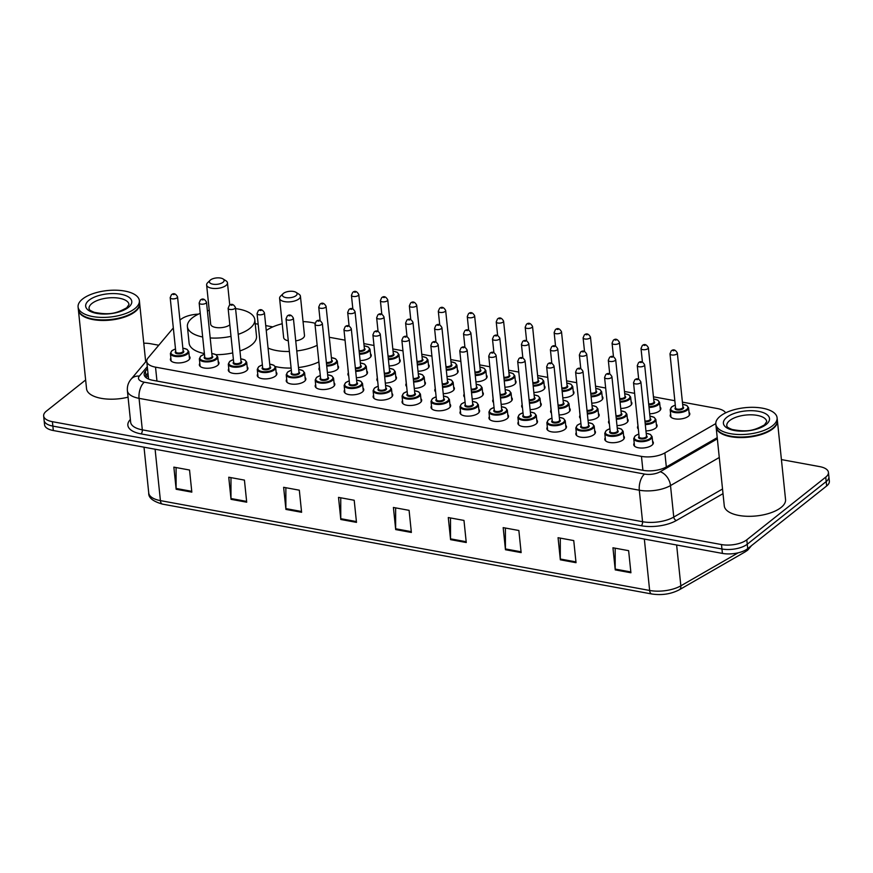 <?xml version="1.0" encoding="UTF-8"?>
<svg xmlns="http://www.w3.org/2000/svg" width="873" height="873" viewBox="0 0 873 873"><rect width="100%" height="100%" fill="white"/><g stroke="black" fill="none" stroke-linecap="round" stroke-linejoin="round"><path stroke-width="1.31" d="M623.628 435.954A9.854 4.256 174.1 0 1 624.391 437.362A9.854 4.256 174.1 0 1 622.951 439.916A9.854 4.256 174.1 0 1 612.137 442.72A9.854 4.256 174.1 0 1 604.793 439.392A9.854 4.256 174.1 0 1 605.251 437.853M594.677 430.64A9.854 4.256 174.1 0 1 595.441 432.048A9.854 4.256 174.1 0 1 594 434.59A9.854 4.256 174.1 0 1 583.175 437.406A9.854 4.256 174.1 0 1 575.831 434.077A9.854 4.256 174.1 0 1 576.289 432.539M565.715 425.315A9.854 4.256 174.1 0 1 566.479 426.722A9.854 4.256 174.1 0 1 565.038 429.276A9.854 4.256 174.1 0 1 554.213 432.091A9.854 4.256 174.1 0 1 546.869 428.752A9.854 4.256 174.1 0 1 547.327 427.213M536.753 420A9.854 4.256 174.1 0 1 537.517 421.408A9.854 4.256 174.1 0 1 536.077 423.962A9.854 4.256 174.1 0 1 525.262 426.766A9.854 4.256 174.1 0 1 517.907 423.438A9.854 4.256 174.1 0 1 518.376 421.899M507.791 414.675A9.854 4.256 174.1 0 1 508.555 416.094A9.854 4.256 174.1 0 1 507.115 418.636A9.854 4.256 174.1 0 1 496.301 421.452A9.854 4.256 174.1 0 1 488.956 418.112A9.854 4.256 174.1 0 1 489.415 416.585M478.841 409.361A9.854 4.256 174.1 0 1 479.604 410.768A9.854 4.256 174.1 0 1 478.164 413.322A9.854 4.256 174.1 0 1 467.339 416.137A9.854 4.256 174.1 0 1 459.995 412.798A9.854 4.256 174.1 0 1 460.453 411.259M449.879 404.046A9.854 4.256 174.1 0 1 450.643 405.454A9.854 4.256 174.1 0 1 449.202 408.007A9.854 4.256 174.1 0 1 438.377 410.812A9.854 4.256 174.1 0 1 431.033 407.484A9.854 4.256 174.1 0 1 431.491 405.945M420.917 398.721A9.854 4.256 174.1 0 1 421.681 400.14A9.854 4.256 174.1 0 1 420.24 402.682A9.854 4.256 174.1 0 1 409.426 405.498A9.854 4.256 174.1 0 1 402.071 402.158A9.854 4.256 174.1 0 1 402.54 400.62M391.955 393.407A9.854 4.256 174.1 0 1 392.719 394.814A9.854 4.256 174.1 0 1 391.279 397.368A9.854 4.256 174.1 0 1 380.464 400.172A9.854 4.256 174.1 0 1 373.12 396.844A9.854 4.256 174.1 0 1 373.579 395.305M363.004 388.092A9.854 4.256 174.1 0 1 363.768 389.5A9.854 4.256 174.1 0 1 362.328 392.053A9.854 4.256 174.1 0 1 351.503 394.858A9.854 4.256 174.1 0 1 344.158 391.53A9.854 4.256 174.1 0 1 344.617 389.991M334.043 382.767A9.854 4.256 174.1 0 1 334.806 384.185A9.854 4.256 174.1 0 1 333.366 386.728A9.854 4.256 174.1 0 1 322.541 389.544A9.854 4.256 174.1 0 1 315.197 386.204A9.854 4.256 174.1 0 1 315.655 384.666M305.081 377.452A9.854 4.256 174.1 0 1 305.845 378.86A9.854 4.256 174.1 0 1 304.404 381.414A9.854 4.256 174.1 0 1 293.59 384.218A9.854 4.256 174.1 0 1 286.235 380.89A9.854 4.256 174.1 0 1 286.704 379.351M276.119 372.138A9.854 4.256 174.1 0 1 276.883 373.546A9.854 4.256 174.1 0 1 275.442 376.088A9.854 4.256 174.1 0 1 264.628 378.904A9.854 4.256 174.1 0 1 257.284 375.576A9.854 4.256 174.1 0 1 257.742 374.037M247.168 366.813A9.854 4.256 174.1 0 1 247.932 368.22A9.854 4.256 174.1 0 1 246.492 370.774A9.854 4.256 174.1 0 1 235.666 373.589A9.854 4.256 174.1 0 1 228.322 370.25A9.854 4.256 174.1 0 1 228.781 368.712M218.206 361.498A9.854 4.256 174.1 0 1 218.97 362.906A9.854 4.256 174.1 0 1 217.53 365.46A9.854 4.256 174.1 0 1 206.715 368.264A9.854 4.256 174.1 0 1 199.36 364.936A9.854 4.256 174.1 0 1 199.819 363.397M189.245 356.173A9.854 4.256 174.1 0 1 190.008 357.592A9.854 4.256 174.1 0 1 188.568 360.134A9.854 4.256 174.1 0 1 177.754 362.95A9.854 4.256 174.1 0 1 170.399 359.611A9.854 4.256 174.1 0 1 170.868 358.083M652.589 441.269A9.854 4.256 174.1 0 1 653.353 442.687A9.854 4.256 174.1 0 1 651.913 445.23A9.854 4.256 174.1 0 1 641.098 448.045A9.854 4.256 174.1 0 1 633.743 444.706A9.854 4.256 174.1 0 1 634.202 443.168M627.381 418.822A9.854 4.256 174.1 0 1 628.145 420.24A9.854 4.256 174.1 0 1 626.705 422.783A9.854 4.256 174.1 0 1 616.982 425.598M609.365 423.732A9.854 4.256 174.1 0 1 608.536 422.259A9.854 4.256 174.1 0 1 608.994 420.721M598.42 413.507A9.854 4.256 174.1 0 1 599.184 414.915A9.854 4.256 174.1 0 1 597.743 417.469A9.854 4.256 174.1 0 1 588.031 420.284M580.403 418.418A9.854 4.256 174.1 0 1 579.574 416.945A9.854 4.256 174.1 0 1 580.032 415.406M569.458 408.193A9.854 4.256 174.1 0 1 570.222 409.601A9.854 4.256 174.1 0 1 568.781 412.154A9.854 4.256 174.1 0 1 559.069 414.959M551.441 413.093A9.854 4.256 174.1 0 1 550.612 411.63A9.854 4.256 174.1 0 1 551.081 410.092M540.496 402.868A9.854 4.256 174.1 0 1 541.26 404.286A9.854 4.256 174.1 0 1 539.82 406.829A9.854 4.256 174.1 0 1 530.107 409.644M522.49 407.778A9.854 4.256 174.1 0 1 521.661 406.305A9.854 4.256 174.1 0 1 522.119 404.766M511.545 397.553A9.854 4.256 174.1 0 1 512.309 398.961A9.854 4.256 174.1 0 1 510.869 401.515A9.854 4.256 174.1 0 1 501.146 404.33M493.529 402.464A9.854 4.256 174.1 0 1 492.699 400.991A9.854 4.256 174.1 0 1 493.158 399.452M482.583 392.239A9.854 4.256 174.1 0 1 483.347 393.647A9.854 4.256 174.1 0 1 481.907 396.189A9.854 4.256 174.1 0 1 472.195 399.005M464.567 397.139A9.854 4.256 174.1 0 1 463.738 395.665A9.854 4.256 174.1 0 1 464.196 394.138M453.622 386.914A9.854 4.256 174.1 0 1 454.386 388.321A9.854 4.256 174.1 0 1 452.945 390.875A9.854 4.256 174.1 0 1 443.233 393.69M435.605 391.824A9.854 4.256 174.1 0 1 434.776 390.351A9.854 4.256 174.1 0 1 435.245 388.812M424.66 381.599A9.854 4.256 174.1 0 1 425.424 383.007A9.854 4.256 174.1 0 1 423.983 385.56A9.854 4.256 174.1 0 1 414.271 388.376M406.654 386.499A9.854 4.256 174.1 0 1 405.825 385.037A9.854 4.256 174.1 0 1 406.283 383.498M395.709 376.274A9.854 4.256 174.1 0 1 396.473 377.693A9.854 4.256 174.1 0 1 395.033 380.235A9.854 4.256 174.1 0 1 385.32 383.051M377.693 381.185A9.854 4.256 174.1 0 1 376.863 379.711A9.854 4.256 174.1 0 1 377.322 378.184M366.747 370.96A9.854 4.256 174.1 0 1 367.511 372.367A9.854 4.256 174.1 0 1 366.071 374.921A9.854 4.256 174.1 0 1 356.359 377.736M348.731 375.87A9.854 4.256 174.1 0 1 347.901 374.397A9.854 4.256 174.1 0 1 348.36 372.858M337.786 365.645A9.854 4.256 174.1 0 1 338.549 367.053A9.854 4.256 174.1 0 1 337.109 369.606A9.854 4.256 174.1 0 1 327.397 372.411M319.769 370.545A9.854 4.256 174.1 0 1 318.94 369.083A9.854 4.256 174.1 0 1 319.409 367.544M656.332 424.147A9.854 4.256 174.1 0 1 657.096 425.555A9.854 4.256 174.1 0 1 655.656 428.108A9.854 4.256 174.1 0 1 645.944 430.913M638.327 429.047A9.854 4.256 174.1 0 1 637.497 427.584A9.854 4.256 174.1 0 1 637.956 426.046M515.288 380.421A9.854 4.256 174.1 0 1 516.052 381.839A9.854 4.256 174.1 0 1 514.612 384.382A9.854 4.256 174.1 0 1 504.9 387.197M486.326 375.106A9.854 4.256 174.1 0 1 487.09 376.514A9.854 4.256 174.1 0 1 485.65 379.068A9.854 4.256 174.1 0 1 475.938 381.883M631.124 401.7A9.854 4.256 174.1 0 1 631.888 403.108A9.854 4.256 174.1 0 1 630.448 405.661A9.854 4.256 174.1 0 1 620.736 408.466M457.365 369.792A9.854 4.256 174.1 0 1 458.129 371.2A9.854 4.256 174.1 0 1 456.688 373.742A9.854 4.256 174.1 0 1 446.976 376.558M660.086 407.014A9.854 4.256 174.1 0 1 660.85 408.422A9.854 4.256 174.1 0 1 659.41 410.976A9.854 4.256 174.1 0 1 649.687 413.791M544.25 385.746A9.854 4.256 174.1 0 1 545.014 387.154A9.854 4.256 174.1 0 1 543.573 389.707A9.854 4.256 174.1 0 1 533.85 392.512M602.163 396.375A9.854 4.256 174.1 0 1 602.927 397.793A9.854 4.256 174.1 0 1 601.486 400.336A9.854 4.256 174.1 0 1 591.774 403.151M573.201 391.06A9.854 4.256 174.1 0 1 573.965 392.468A9.854 4.256 174.1 0 1 572.524 395.022A9.854 4.256 174.1 0 1 562.812 397.837M428.414 364.467A9.854 4.256 174.1 0 1 429.178 365.874A9.854 4.256 174.1 0 1 427.737 368.428A9.854 4.256 174.1 0 1 418.025 371.243M399.452 359.152A9.854 4.256 174.1 0 1 400.216 360.56A9.854 4.256 174.1 0 1 398.775 363.113A9.854 4.256 174.1 0 1 389.063 365.929M370.49 353.827A9.854 4.256 174.1 0 1 371.254 355.246A9.854 4.256 174.1 0 1 369.814 357.788A9.854 4.256 174.1 0 1 360.102 360.604M689.037 412.34A9.854 4.256 174.1 0 1 689.801 413.747A9.854 4.256 174.1 0 1 688.361 416.29A9.854 4.256 174.1 0 1 677.546 419.105A9.854 4.256 174.1 0 1 670.202 415.766A9.854 4.256 174.1 0 1 670.66 414.239M725.616 412.864A18.475 7.988 -5.9 0 0 717.311 408.531L682.413 402.126M173.323 327.953L148.028 357.995A18.475 7.988 -5.9 0 0 146.762 361.411A18.475 7.988 -5.9 0 0 155.525 367.151L641.469 456.393A18.475 7.988 -5.9 0 0 664.877 452.912L715.784 423.601M198.4 314.149A18.475 7.988 -5.9 0 0 179.947 320.151M674.84 400.729L653.451 396.8M634.627 393.341L624.49 391.486M605.676 388.027L595.539 386.161M576.715 382.712L566.577 380.846M547.753 377.387L537.615 375.532M518.791 372.073L508.653 370.207M489.84 366.758L479.703 364.892M460.879 361.433L450.741 359.578M431.917 356.119L421.779 354.252M402.955 350.804L392.817 348.938M374.004 345.479L363.866 343.624M345.042 340.164L329.285 337.273M272.802 326.895L265.741 325.596M258.168 324.21L255.211 323.665M781.411 459.591L819.682 466.619A18.475 7.988 174.1 0 1 828.433 472.358A18.475 7.988 174.1 0 1 825.738 477.138L746.797 539.798A18.475 7.988 174.1 0 1 721.491 544.566L52.402 421.681A18.475 7.988 174.1 0 1 43.65 415.941A18.475 7.988 174.1 0 1 46.345 411.161L85.641 379.973M143.761 343.22A18.475 7.988 174.1 0 1 150.593 343.733L158.777 345.239M828.433 472.358L829.35 481.198A18.475 7.988 174.1 0 1 826.655 485.977L747.714 548.648L747.255 544.217A18.475 7.988 174.1 0 1 721.949 548.986L52.86 426.1A18.475 7.988 174.1 0 1 44.108 420.36A18.475 7.988 174.1 0 0 52.86 426.1L721.949 548.986A18.475 7.988 174.1 0 0 747.255 544.217L826.196 481.558L747.255 544.217L746.797 539.798M828.892 476.778A18.475 7.988 174.1 0 1 826.196 481.558A18.475 7.988 174.1 0 0 828.892 476.778M147.515 368.646L145.398 371.167A18.475 7.988 -5.9 0 0 144.132 374.572A18.475 7.988 -5.9 0 0 152.884 380.312L643.095 470.34A18.475 7.988 -5.9 0 0 666.492 466.869L717.224 437.657M145.082 376.71A18.475 7.988 174.1 0 1 145.856 375.586L147.974 373.066M747.714 548.648A18.475 7.988 174.1 0 1 722.408 553.406L53.318 430.531A18.475 7.988 174.1 0 1 44.567 424.78L43.65 415.941M285.918 509.406L283.627 487.309L299.319 490.19L301.6 512.287L285.918 509.406A4.932 2.488 100.4 0 1 285.875 508.61L301.512 511.48M231.029 499.334L228.748 477.225L244.429 480.106L246.71 502.204L231.029 499.334A4.932 2.488 100.4 0 1 230.985 498.527L246.633 501.408M176.15 489.251L173.858 467.142L189.539 470.023L191.831 492.132L176.15 489.251A4.932 2.488 100.4 0 1 176.106 488.454L191.744 491.324M450.577 539.645L448.286 517.547L463.978 520.428L466.258 542.526L450.577 539.645A4.932 2.488 100.4 0 1 450.533 538.848L466.171 541.718M505.456 549.728L503.175 527.63L518.857 530.5L521.137 552.609L505.456 549.728A4.932 2.488 100.4 0 1 505.423 548.931L521.061 551.801M560.346 559.811L558.065 537.703L573.747 540.583L576.027 562.692L560.346 559.811A4.932 2.488 100.4 0 1 560.302 559.015L575.94 561.885M615.236 569.883L612.944 547.786L628.625 550.667L630.917 572.764L615.236 569.883A4.932 2.488 100.4 0 1 615.192 569.087L630.83 571.957M340.797 519.49L338.517 497.381L354.198 500.262L356.49 522.37L340.797 519.49A4.932 2.488 100.4 0 1 340.765 518.693L356.402 521.563M395.687 529.573L393.407 507.464L409.088 510.345L411.369 532.454L395.687 529.573A4.932 2.488 100.4 0 1 395.644 528.765L411.292 531.646M395.633 507.879L395.644 528.765M340.743 497.796L340.765 518.693M615.17 548.189L615.192 569.087M560.291 538.117L560.302 559.015M505.402 528.034L505.423 548.931M450.512 517.951L450.533 538.848M176.084 467.557L176.106 488.454M230.974 477.629L230.985 498.527M285.853 487.712L285.875 508.61M777.374 420.524A30.795 13.313 174.1 0 1 777.407 420.797A30.795 13.313 174.1 0 1 772.9 428.763A30.795 13.313 174.1 0 1 739.093 437.548A30.795 13.313 174.1 0 1 716.133 427.126A30.795 13.313 174.1 0 1 716.111 426.853M777.407 420.797L785.547 499.542A30.795 13.313 174.1 0 1 781.04 507.508A30.795 13.313 174.1 0 1 747.233 516.292A30.795 13.313 174.1 0 1 724.274 505.871L716.133 427.126M774.133 427.093A30.49 13.171 174.1 0 1 774.013 427.213A30.49 13.171 174.1 0 1 772.616 428.436A30.49 13.171 174.1 0 1 720.771 432.724A30.49 13.171 174.1 0 1 720.618 432.626M777.09 417.763L777.352 420.251A30.795 13.313 174.1 0 1 774.253 426.973A30.795 13.313 174.1 0 1 772.845 428.217A30.795 13.313 174.1 0 1 720.476 432.539A30.795 13.313 174.1 0 1 716.078 426.581L715.816 424.092A30.795 13.313 174.1 0 1 720.312 416.126A30.795 13.313 174.1 0 1 754.13 407.342A30.795 13.313 174.1 0 1 777.09 417.763A30.795 13.313 174.1 0 1 772.594 425.729A30.795 13.313 174.1 0 1 738.776 434.514A30.795 13.313 174.1 0 1 715.816 424.092M283.452 293.372A7.388 3.197 174.1 0 1 296.023 292.335A7.388 3.197 174.1 0 1 296.002 295.685A7.388 3.197 174.1 0 1 286.18 297.638A7.388 3.197 174.1 0 1 283.114 293.677A7.388 3.197 174.1 0 1 283.452 293.372M296.023 292.335L298.937 294.19A10.476 4.529 174.1 0 1 300.432 296.22A10.476 4.529 174.1 0 1 298.904 298.926A10.476 4.529 174.1 0 1 287.403 301.905A10.476 4.529 174.1 0 1 279.6 298.37A10.476 4.529 174.1 0 1 280.648 296.078L283.114 293.677M295.729 340.874A10.476 4.529 -5.9 0 0 302.953 338.157A10.476 4.529 -5.9 0 0 304.481 335.45L300.432 296.22M266.254 330.54A33.883 14.645 174.1 0 1 282.219 323.752M303.051 321.602A33.883 14.645 174.1 0 1 315.033 323.25M279.6 298.37L283.649 337.6A10.476 4.529 -5.9 0 0 288.286 340.797M317.161 345.304A33.883 14.645 174.1 0 1 296.765 350.957M289.389 351.481A33.883 14.645 174.1 0 1 268.066 348.076M318.874 361.88A33.883 14.645 174.1 0 1 298.479 367.533M291.102 368.057A33.883 14.645 174.1 0 1 275.279 366.496M210.48 279.971A7.388 3.197 174.1 0 1 223.052 278.934A7.388 3.197 174.1 0 1 223.03 282.285A7.388 3.197 174.1 0 1 213.208 284.238A7.388 3.197 174.1 0 1 210.142 280.277A7.388 3.197 174.1 0 1 210.48 279.971M223.052 278.934L225.965 280.79A10.476 4.529 174.1 0 1 227.46 282.819A10.476 4.529 174.1 0 1 225.932 285.526A10.476 4.529 174.1 0 1 214.431 288.505A10.476 4.529 174.1 0 1 206.628 284.969A10.476 4.529 174.1 0 1 207.676 282.677L210.142 280.277M202.667 336.989A33.883 14.645 174.1 0 1 187.4 326.611A33.883 14.645 174.1 0 1 192.344 317.848A33.883 14.645 174.1 0 1 200.223 313.331M207.392 310.843A33.883 14.645 174.1 0 1 209.247 310.351M235.579 308.627A33.883 14.645 174.1 0 1 254.796 319.638A33.883 14.645 174.1 0 1 249.842 328.401A33.883 14.645 174.1 0 1 238.231 334.348M254.796 319.638L256.509 336.214A33.883 14.645 174.1 0 1 251.555 344.977A33.883 14.645 174.1 0 1 239.944 350.924M206.628 284.969L210.677 324.199A10.476 4.529 -5.9 0 0 218.348 327.735A10.476 4.529 -5.9 0 0 229.828 324.876M231.007 336.345A33.883 14.645 174.1 0 1 210.197 337.949M232.72 352.921A33.883 14.645 174.1 0 1 216.057 354.678M204.38 353.565A33.883 14.645 174.1 0 1 189.114 343.187L187.4 326.611M139.647 303.4A30.795 13.313 174.1 0 1 139.68 303.684A30.795 13.313 174.1 0 1 135.184 311.65A30.795 13.313 174.1 0 1 101.366 320.435A30.795 13.313 174.1 0 1 78.406 310.013A30.795 13.313 174.1 0 1 78.384 309.729M136.406 309.98A30.49 13.171 174.1 0 1 136.286 310.101A30.49 13.171 174.1 0 1 134.889 311.323A30.49 13.171 174.1 0 1 83.044 315.6A30.49 13.171 174.1 0 1 82.902 315.502M139.364 300.639L139.625 303.127A30.795 13.313 174.1 0 1 136.537 309.86A30.795 13.313 174.1 0 1 135.119 311.094A30.795 13.313 174.1 0 1 82.749 315.415A30.795 13.313 174.1 0 1 78.352 309.457L78.09 306.969A30.795 13.313 174.1 0 1 82.597 299.002A30.795 13.313 174.1 0 1 116.404 290.218A30.795 13.313 174.1 0 1 139.364 300.639A30.795 13.313 174.1 0 1 134.868 308.606A30.795 13.313 174.1 0 1 101.05 317.39A30.795 13.313 174.1 0 1 78.09 306.969M128.058 397.171A30.795 13.313 174.1 0 1 86.547 388.758L78.406 310.013M666.328 466.957L664.877 452.912M642.91 470.307L641.469 456.393M156.965 381.065L155.525 367.151M723.008 493.66L676.346 520.526A27.718 11.982 174.1 0 1 641.24 525.742L141 433.881A27.718 11.982 174.1 0 1 129.761 420.153L130.361 419.444M721.491 544.566L722.408 553.406M825.738 477.138L826.655 485.977M52.402 421.681L53.318 430.531M719.265 457.496L670.508 485.574L673.76 517.078L722.528 489M147.308 366.638L139.342 376.099A12.32 5.325 -5.9 0 0 144.34 382.199L644.58 474.072A12.32 5.325 -5.9 0 0 660.184 471.747A12.32 7.977 60.1 0 1 670.508 485.574A24.64 10.651 174.1 0 1 639.309 490.211L642.561 521.716A24.64 10.651 -5.9 0 0 673.76 517.078A3.077 1.997 -119.9 0 0 676.346 520.526M644.58 474.072A12.32 6.231 100.4 0 0 639.309 490.211L139.058 398.339L142.321 429.843L642.561 521.716A3.077 1.56 -79.6 0 1 641.24 525.742M144.34 382.199A12.32 6.231 100.4 0 0 139.058 398.339A24.64 10.651 174.1 0 1 127.393 390.689L130.644 422.183A24.64 10.651 -5.9 0 0 142.321 429.843A3.077 1.56 -79.6 0 1 141 433.881M660.184 471.747L717.344 438.835M129.761 420.153A3.077 2.532 -139.9 0 0 130.426 420.131M146.784 360.538L131.059 379.209A12.32 10.138 40.1 0 1 139.342 376.099M145.856 375.586L145.398 371.167M746.491 549.51A6.155 3.994 60.1 0 1 744.996 551.965L679.325 589.777C670.999 594.087 661.799 595.484 651.749 593.978L162.509 504.125A6.155 3.11 -79.6 0 1 160.414 500.622L649.643 590.464A6.155 3.11 100.4 0 0 651.749 593.978M162.509 504.125C152.939 501.408 148.345 497.686 148.737 492.961A24.64 10.651 -5.9 0 0 160.414 500.622L155.099 449.213M644.339 539.067L649.643 590.464A24.64 10.651 -5.9 0 0 680.842 585.827A6.155 3.994 60.1 0 1 679.325 589.777M676.63 544.992L680.842 585.827L738.22 552.795M729.697 420.557A20.09 8.675 174.1 0 1 751.74 414.828A20.09 8.675 174.1 0 1 766.723 421.626L764.486 424.889C753.879 430.738 747.19 432.31 732.043 429.461C724.983 426.515 727.678 426.406 726.762 425.751A20.09 8.675 174.1 0 1 729.697 420.557M726.794 417.316A23.167 10.007 174.1 0 1 758.517 411.347A23.167 10.007 174.1 0 1 766.112 424.54A23.167 10.007 174.1 0 1 734.389 430.509A23.167 10.007 174.1 0 1 726.794 417.316M91.971 303.444A20.09 8.675 174.1 0 1 114.025 297.715A20.09 8.675 174.1 0 1 128.997 304.502L126.76 307.765C116.164 313.614 109.474 315.197 94.328 312.338C87.256 309.391 89.952 309.282 89.035 308.638A20.09 8.675 174.1 0 1 91.971 303.444M89.068 300.192A23.167 10.007 174.1 0 1 120.801 294.223A23.167 10.007 174.1 0 1 128.386 307.416A23.167 10.007 174.1 0 1 96.663 313.385A23.167 10.007 174.1 0 1 89.068 300.192M689.343 415.286L688.568 407.735A9.243 3.994 174.1 0 1 687.215 410.124A9.243 3.994 174.1 0 1 677.066 412.754A9.243 3.994 174.1 0 1 670.18 409.633L671.675 406.851L675.287 405.083M675.298 405.159A8.621 3.721 -5.9 0 0 672.003 406.785A8.621 3.721 -5.9 0 0 674.829 411.696A8.621 3.721 -5.9 0 0 686.636 409.47A8.621 3.721 -5.9 0 0 682.642 404.395M682.893 406.796A4.31 1.866 174.1 0 1 682.981 408.804A4.31 1.866 174.1 0 1 677.175 409.928A4.31 1.866 174.1 0 1 675.538 407.549M669.984 353.805L675.582 407.953A3.699 1.593 -5.9 0 0 678.343 409.208A3.699 1.593 -5.9 0 0 682.391 408.149A3.699 1.593 -5.9 0 0 682.937 407.2L677.339 353.041A3.699 1.593 174.1 0 1 676.804 354.001A3.699 1.593 174.1 0 1 672.745 355.049A3.699 1.593 174.1 0 1 669.984 353.805L671.228 350.913C673.421 348.982 675.462 349.691 677.339 353.041M672.854 350.564L673.901 350.75L672.854 350.564M660.381 409.961L659.606 402.409A9.243 3.994 174.1 0 1 658.253 404.799A9.243 3.994 174.1 0 1 649.032 407.44M648.955 406.622A8.621 3.721 -5.9 0 0 657.675 404.155A8.621 3.721 -5.9 0 0 653.691 399.081M653.932 401.471A4.31 1.866 174.1 0 1 654.019 403.479A4.31 1.866 174.1 0 1 648.748 404.679M648.661 403.828A3.699 1.593 -5.9 0 0 653.44 402.835A3.699 1.593 -5.9 0 0 653.975 401.875L648.377 347.727A3.699 1.593 174.1 0 1 647.842 348.676A3.699 1.593 174.1 0 1 643.783 349.735A3.699 1.593 174.1 0 1 641.022 348.48L642.266 345.599C644.46 343.667 646.5 344.377 648.377 347.727M643.892 345.239L644.94 345.435L643.892 345.239M631.43 404.646L630.644 397.095A9.243 3.994 174.1 0 1 629.291 399.485A9.243 3.994 174.1 0 1 620.081 402.126M619.994 401.296A8.621 3.721 -5.9 0 0 628.713 398.83A8.621 3.721 -5.9 0 0 624.73 393.767M624.981 396.156A4.31 1.866 174.1 0 1 625.057 398.164A4.31 1.866 174.1 0 1 619.786 399.365M619.699 398.514A3.699 1.593 -5.9 0 0 624.479 397.51A3.699 1.593 -5.9 0 0 625.013 396.56L619.426 342.402A3.699 1.593 174.1 0 1 618.881 343.362A3.699 1.593 174.1 0 1 614.821 344.409A3.699 1.593 174.1 0 1 612.071 343.165L613.304 340.274C615.509 338.353 617.538 339.062 619.426 342.402M614.941 339.924L615.978 340.121L614.941 339.924M602.468 399.332L601.683 391.77A9.243 3.994 174.1 0 1 600.34 394.159A9.243 3.994 174.1 0 1 591.119 396.8M591.032 395.982A8.621 3.721 -5.9 0 0 599.762 393.516A8.621 3.721 -5.9 0 0 595.768 388.441M596.019 390.842A4.31 1.866 174.1 0 1 596.095 392.839A4.31 1.866 174.1 0 1 590.835 394.039M590.748 393.188A3.699 1.593 -5.9 0 0 595.517 392.195A3.699 1.593 -5.9 0 0 596.063 391.235L590.464 337.087A3.699 1.593 174.1 0 1 589.919 338.037A3.699 1.593 174.1 0 1 585.87 339.095A3.699 1.593 174.1 0 1 583.109 337.851L584.353 334.959C586.547 333.028 588.588 333.737 590.464 337.087M585.979 334.61L587.027 334.796L585.979 334.61M573.506 394.007L572.732 386.455A9.243 3.994 174.1 0 1 571.379 388.845A9.243 3.994 174.1 0 1 562.157 391.486M562.07 390.668A8.621 3.721 -5.9 0 0 570.8 388.201A8.621 3.721 -5.9 0 0 566.806 383.127M567.057 385.517A4.31 1.866 174.1 0 1 567.144 387.525A4.31 1.866 174.1 0 1 561.874 388.725M561.786 387.874A3.699 1.593 -5.9 0 0 566.555 386.881A3.699 1.593 -5.9 0 0 567.101 385.921L561.503 331.773A3.699 1.593 174.1 0 1 560.968 332.722A3.699 1.593 174.1 0 1 556.909 333.781A3.699 1.593 174.1 0 1 554.148 332.526L555.392 329.634C557.585 327.713 559.626 328.423 561.503 331.773M557.018 329.285L558.065 329.481L557.018 329.285M544.545 388.692L543.77 381.141A9.243 3.994 174.1 0 1 542.417 383.531A9.243 3.994 174.1 0 1 533.196 386.172M533.119 385.342A8.621 3.721 -5.9 0 0 541.838 382.876A8.621 3.721 -5.9 0 0 537.855 377.802M538.095 380.202A4.31 1.866 174.1 0 1 538.183 382.21A4.31 1.866 174.1 0 1 532.912 383.411M532.825 382.56A3.699 1.593 -5.9 0 0 537.604 381.556A3.699 1.593 -5.9 0 0 538.139 380.606L532.541 326.447A3.699 1.593 174.1 0 1 532.006 327.408A3.699 1.593 174.1 0 1 527.947 328.455A3.699 1.593 174.1 0 1 525.197 327.211L526.43 324.32C528.623 322.399 530.664 323.108 532.541 326.447M528.056 323.97L529.103 324.167L528.056 323.97M515.594 383.367L514.808 375.816A9.243 3.994 174.1 0 1 513.455 378.205A9.243 3.994 174.1 0 1 504.245 380.846M504.158 380.028A8.621 3.721 -5.9 0 0 512.877 377.562A8.621 3.721 -5.9 0 0 508.894 372.487M509.145 374.877A4.31 1.866 174.1 0 1 509.221 376.885A4.31 1.866 174.1 0 1 503.95 378.085M503.863 377.234A3.699 1.593 -5.9 0 0 508.643 376.241A3.699 1.593 -5.9 0 0 509.177 375.281L503.59 321.133A3.699 1.593 174.1 0 1 503.044 322.082A3.699 1.593 174.1 0 1 498.985 323.141A3.699 1.593 174.1 0 1 496.235 321.886L497.468 319.005C499.672 317.074 501.702 317.783 503.59 321.133M499.105 318.656L500.142 318.841L499.105 318.656M486.632 378.053L485.846 370.501A9.243 3.994 174.1 0 1 484.504 372.891A9.243 3.994 174.1 0 1 475.283 375.532M475.196 374.713A8.621 3.721 -5.9 0 0 483.926 372.247A8.621 3.721 -5.9 0 0 479.932 367.173M480.183 369.563A4.31 1.866 174.1 0 1 480.259 371.571A4.31 1.866 174.1 0 1 474.999 372.771M474.912 371.92A3.699 1.593 -5.9 0 0 479.681 370.927A3.699 1.593 -5.9 0 0 480.226 369.966L474.628 315.808A3.699 1.593 174.1 0 1 474.083 316.768A3.699 1.593 174.1 0 1 470.034 317.827A3.699 1.593 174.1 0 1 467.273 316.572L468.517 313.68C470.711 311.759 472.751 312.469 474.628 315.808M470.143 313.331L471.191 313.527L470.143 313.331M457.67 372.738L456.895 365.187A9.243 3.994 174.1 0 1 455.542 367.577A9.243 3.994 174.1 0 1 446.321 370.217M446.234 369.388A8.621 3.721 -5.9 0 0 454.964 366.922A8.621 3.721 -5.9 0 0 450.97 361.848M451.221 364.248A4.31 1.866 174.1 0 1 451.308 366.256A4.31 1.866 174.1 0 1 446.038 367.446M445.95 366.605A3.699 1.593 -5.9 0 0 450.719 365.601A3.699 1.593 -5.9 0 0 451.265 364.652L445.666 310.493A3.699 1.593 174.1 0 1 445.132 311.454A3.699 1.593 174.1 0 1 441.072 312.501A3.699 1.593 174.1 0 1 438.311 311.257L439.556 308.365C441.749 306.434 443.79 307.143 445.666 310.493M441.181 308.016L442.229 308.202L441.181 308.016M428.719 367.413L427.934 359.862A9.243 3.994 174.1 0 1 426.581 362.251A9.243 3.994 174.1 0 1 417.359 364.892M417.283 364.074A8.621 3.721 -5.9 0 0 426.002 361.608A8.621 3.721 -5.9 0 0 422.019 356.533M422.259 358.923A4.31 1.866 174.1 0 1 422.346 360.931A4.31 1.866 174.1 0 1 417.076 362.131M416.988 361.28A3.699 1.593 -5.9 0 0 421.768 360.287A3.699 1.593 -5.9 0 0 422.303 359.327L416.705 305.179A3.699 1.593 174.1 0 1 416.17 306.128A3.699 1.593 174.1 0 1 412.111 307.187A3.699 1.593 174.1 0 1 409.361 305.932L410.594 303.051C412.787 301.12 414.828 301.829 416.705 305.179M412.22 302.702L413.267 302.887L412.22 302.702M399.758 362.099L398.972 354.547A9.243 3.994 174.1 0 1 397.63 356.937A9.243 3.994 174.1 0 1 388.409 359.578M388.321 358.748A8.621 3.721 -5.9 0 0 397.04 356.282A8.621 3.721 -5.9 0 0 393.057 351.219M393.308 353.609A4.31 1.866 174.1 0 1 393.385 355.617A4.31 1.866 174.1 0 1 388.125 356.817M388.027 355.966A3.699 1.593 -5.9 0 0 392.806 354.962A3.699 1.593 -5.9 0 0 393.341 354.012L387.754 299.854A3.699 1.593 174.1 0 1 387.208 300.814A3.699 1.593 174.1 0 1 383.149 301.872A3.699 1.593 174.1 0 1 380.399 300.618L381.632 297.726C383.836 295.805 385.866 296.514 387.754 299.854M383.269 297.377L384.306 297.573L383.269 297.377M370.796 356.784L370.021 349.233A9.243 3.994 174.1 0 1 368.668 351.623A9.243 3.994 174.1 0 1 359.447 354.252M359.36 353.434A8.621 3.721 -5.9 0 0 368.09 350.968A8.621 3.721 -5.9 0 0 364.096 345.894M364.347 348.294A4.31 1.866 174.1 0 1 364.423 350.302A4.31 1.866 174.1 0 1 359.163 351.492M359.076 350.651A3.699 1.593 -5.9 0 0 363.845 349.647A3.699 1.593 -5.9 0 0 364.39 348.687L358.792 294.539A3.699 1.593 174.1 0 1 358.246 295.5A3.699 1.593 174.1 0 1 354.198 296.547A3.699 1.593 174.1 0 1 351.437 295.303L352.681 292.411C354.875 290.48 356.915 291.189 358.792 294.539M354.307 292.062L355.355 292.248L354.307 292.062M649.938 416.137L654.063 417.25L655.863 419.542A9.243 3.994 174.1 0 1 654.51 421.932A9.243 3.994 174.1 0 1 645.289 424.573M645.202 423.743A8.621 3.721 -5.9 0 0 653.932 421.277A8.621 3.721 -5.9 0 0 649.938 416.203M650.189 418.604A4.31 1.866 174.1 0 1 650.265 420.611A4.31 1.866 174.1 0 1 645.005 421.812M644.918 420.961A3.699 1.593 -5.9 0 0 649.687 419.957A3.699 1.593 -5.9 0 0 650.232 419.007L644.634 364.849A3.699 1.593 174.1 0 1 644.099 365.809A3.699 1.593 174.1 0 1 640.04 366.856A3.699 1.593 174.1 0 1 637.279 365.612L638.687 379.231M641.197 362.568L640.149 362.371L641.197 362.568M637.585 421.877A9.243 3.994 174.1 0 1 637.476 421.441L638.261 428.992M620.976 410.812L625.112 411.936L626.901 414.217A9.243 3.994 174.1 0 1 625.548 416.607A9.243 3.994 174.1 0 1 616.327 419.247M616.251 418.429A8.621 3.721 -5.9 0 0 624.97 415.963A8.621 3.721 -5.9 0 0 620.987 410.888M621.227 413.289A4.31 1.866 174.1 0 1 621.314 415.286A4.31 1.866 174.1 0 1 616.043 416.486M615.956 415.635A3.699 1.593 -5.9 0 0 620.736 414.642A3.699 1.593 -5.9 0 0 621.27 413.682L615.672 359.534A3.699 1.593 174.1 0 1 615.138 360.484A3.699 1.593 174.1 0 1 611.078 361.542A3.699 1.593 174.1 0 1 608.317 360.287L609.725 373.917M612.235 357.243L611.187 357.057L612.235 357.243M608.623 416.552A9.243 3.994 174.1 0 1 608.514 416.115L609.299 423.678M592.014 405.498L596.15 406.611L597.94 408.902A9.243 3.994 174.1 0 1 596.586 411.292A9.243 3.994 174.1 0 1 587.376 413.933M587.289 413.115A8.621 3.721 -5.9 0 0 596.008 410.648A8.621 3.721 -5.9 0 0 592.025 405.574M592.276 407.964A4.31 1.866 174.1 0 1 592.352 409.972A4.31 1.866 174.1 0 1 587.082 411.172M586.994 410.321A3.699 1.593 -5.9 0 0 591.774 409.328A3.699 1.593 -5.9 0 0 592.309 408.368L586.721 354.209A3.699 1.593 174.1 0 1 586.176 355.169A3.699 1.593 174.1 0 1 582.116 356.228A3.699 1.593 174.1 0 1 579.366 354.973L580.774 368.602M583.273 351.928L582.236 351.732L583.273 351.928M579.661 411.238A9.243 3.994 174.1 0 1 579.563 410.801L580.338 418.353M563.052 400.183L567.188 401.296L568.978 403.588A9.243 3.994 174.1 0 1 567.636 405.978A9.243 3.994 174.1 0 1 558.414 408.619M558.327 407.789A8.621 3.721 -5.9 0 0 567.057 405.323A8.621 3.721 -5.9 0 0 563.063 400.249M563.314 402.649A4.31 1.866 174.1 0 1 563.391 404.657A4.31 1.866 174.1 0 1 558.131 405.847M558.043 405.007A3.699 1.593 -5.9 0 0 562.812 404.003A3.699 1.593 -5.9 0 0 563.358 403.053L557.76 348.894A3.699 1.593 174.1 0 1 557.214 349.855A3.699 1.593 174.1 0 1 553.155 350.902A3.699 1.593 174.1 0 1 550.405 349.658L551.812 363.277M554.322 346.614L553.275 346.417L554.322 346.614M550.699 405.923A9.243 3.994 174.1 0 1 550.601 405.487L551.376 413.038M534.101 394.858L538.237 395.982L540.027 398.263A9.243 3.994 174.1 0 1 538.674 400.652A9.243 3.994 174.1 0 1 529.453 403.293M529.365 402.475A8.621 3.721 -5.9 0 0 538.095 400.009A8.621 3.721 -5.9 0 0 534.101 394.934M534.352 397.324A4.31 1.866 174.1 0 1 534.44 399.332A4.31 1.866 174.1 0 1 529.169 400.532M529.082 399.681A3.699 1.593 -5.9 0 0 533.85 398.688A3.699 1.593 -5.9 0 0 534.396 397.728L528.798 343.58A3.699 1.593 174.1 0 1 528.263 344.529A3.699 1.593 174.1 0 1 524.204 345.588A3.699 1.593 174.1 0 1 521.443 344.333L522.851 357.963M525.36 341.288L524.313 341.103L525.36 341.288M521.748 400.598A9.243 3.994 174.1 0 1 521.639 400.161L522.425 407.724M505.14 389.544L509.275 390.657L511.065 392.948A9.243 3.994 174.1 0 1 509.712 395.338A9.243 3.994 174.1 0 1 500.491 397.979M500.415 397.15A8.621 3.721 -5.9 0 0 509.134 394.694A8.621 3.721 -5.9 0 0 505.151 389.62M505.391 392.01A4.31 1.866 174.1 0 1 505.478 394.018A4.31 1.866 174.1 0 1 500.207 395.218M500.12 394.367A3.699 1.593 -5.9 0 0 504.9 393.374A3.699 1.593 -5.9 0 0 505.434 392.414L499.836 338.255A3.699 1.593 174.1 0 1 499.301 339.215A3.699 1.593 174.1 0 1 495.242 340.274A3.699 1.593 174.1 0 1 492.492 339.019L493.9 352.648M496.399 335.974L495.351 335.778L496.399 335.974M492.787 395.283A9.243 3.994 174.1 0 1 492.678 394.847L493.463 402.398M476.178 384.229L480.314 385.342L482.103 387.634A9.243 3.994 174.1 0 1 480.75 390.024A9.243 3.994 174.1 0 1 471.54 392.664M471.453 391.835A8.621 3.721 -5.9 0 0 480.172 389.369A8.621 3.721 -5.9 0 0 476.189 384.295M476.44 386.695A4.31 1.866 174.1 0 1 476.516 388.703A4.31 1.866 174.1 0 1 471.245 389.893M471.158 389.052A3.699 1.593 -5.9 0 0 475.938 388.049A3.699 1.593 -5.9 0 0 476.472 387.099L470.885 332.94A3.699 1.593 174.1 0 1 470.34 333.901A3.699 1.593 174.1 0 1 466.28 334.948A3.699 1.593 174.1 0 1 463.53 333.704L464.938 347.323M467.437 330.649L466.4 330.463L467.437 330.649M463.825 389.969A9.243 3.994 174.1 0 1 463.727 389.533L464.501 397.084M447.216 378.904L451.352 380.017L453.142 382.309A9.243 3.994 174.1 0 1 451.799 384.698A9.243 3.994 174.1 0 1 442.578 387.339M442.491 386.521A8.621 3.721 -5.9 0 0 451.221 384.055A8.621 3.721 -5.9 0 0 447.227 378.98M447.478 381.37A4.31 1.866 174.1 0 1 447.554 383.378A4.31 1.866 174.1 0 1 442.295 384.578M442.207 383.727A3.699 1.593 -5.9 0 0 446.976 382.734A3.699 1.593 -5.9 0 0 447.522 381.774L441.924 327.626A3.699 1.593 174.1 0 1 441.378 328.575A3.699 1.593 174.1 0 1 437.329 329.634A3.699 1.593 174.1 0 1 434.568 328.379L435.976 342.009M438.486 325.334L437.438 325.138L438.486 325.334M434.863 384.644A9.243 3.994 174.1 0 1 434.765 384.207L435.54 391.759M418.265 373.589L422.401 374.703L424.191 376.994A9.243 3.994 174.1 0 1 422.838 379.384A9.243 3.994 174.1 0 1 413.616 382.025M413.529 381.195A8.621 3.721 -5.9 0 0 422.259 378.729A8.621 3.721 -5.9 0 0 418.265 373.666M418.516 376.056A4.31 1.866 174.1 0 1 418.604 378.064A4.31 1.866 174.1 0 1 413.333 379.264M413.245 378.413A3.699 1.593 -5.9 0 0 418.014 377.409A3.699 1.593 -5.9 0 0 418.56 376.459L412.962 322.301A3.699 1.593 174.1 0 1 412.427 323.261A3.699 1.593 174.1 0 1 408.368 324.309A3.699 1.593 174.1 0 1 405.607 323.065L407.014 336.683M409.524 320.02L408.477 319.824L409.524 320.02M405.912 379.329A9.243 3.994 174.1 0 1 405.803 378.893L406.589 386.444M389.303 368.275L393.439 369.388L395.229 371.669A9.243 3.994 174.1 0 1 393.876 374.059A9.243 3.994 174.1 0 1 384.655 376.7M384.578 375.881A8.621 3.721 -5.9 0 0 393.297 373.415A8.621 3.721 -5.9 0 0 389.314 368.341M389.554 370.741A4.31 1.866 174.1 0 1 389.642 372.738A4.31 1.866 174.1 0 1 384.371 373.939M384.284 373.087A3.699 1.593 -5.9 0 0 389.063 372.094A3.699 1.593 -5.9 0 0 389.598 371.134L384 316.986A3.699 1.593 174.1 0 1 383.465 317.947A3.699 1.593 174.1 0 1 379.406 318.994A3.699 1.593 174.1 0 1 376.656 317.75L378.064 331.369M380.563 314.695L379.515 314.509L380.563 314.695M376.95 374.004A9.243 3.994 174.1 0 1 376.841 373.579L377.627 381.13M360.342 362.95L364.478 364.063L366.267 366.354A9.243 3.994 174.1 0 1 364.925 368.744A9.243 3.994 174.1 0 1 355.704 371.385M355.617 370.567A8.621 3.721 -5.9 0 0 364.336 368.1A8.621 3.721 -5.9 0 0 360.353 363.026M360.604 365.416A4.31 1.866 174.1 0 1 360.68 367.424A4.31 1.866 174.1 0 1 355.409 368.624M355.322 367.773A3.699 1.593 -5.9 0 0 360.102 366.78A3.699 1.593 -5.9 0 0 360.636 365.82L355.049 311.672A3.699 1.593 174.1 0 1 354.503 312.621A3.699 1.593 174.1 0 1 350.444 313.68A3.699 1.593 174.1 0 1 347.694 312.425L349.102 326.055M351.601 309.38L350.564 309.184L351.601 309.38M347.989 368.69A9.243 3.994 174.1 0 1 347.891 368.253L348.665 375.805M331.391 357.635L335.516 358.748L337.316 361.04A9.243 3.994 174.1 0 1 335.963 363.43A9.243 3.994 174.1 0 1 326.742 366.071M326.655 365.241A8.621 3.721 -5.9 0 0 335.385 362.775A8.621 3.721 -5.9 0 0 331.391 357.701M331.642 360.102A4.31 1.866 174.1 0 1 331.718 362.109A4.31 1.866 174.1 0 1 326.458 363.31M326.371 362.459A3.699 1.593 -5.9 0 0 331.14 361.455A3.699 1.593 -5.9 0 0 331.685 360.505L326.087 306.347A3.699 1.593 174.1 0 1 325.542 307.307A3.699 1.593 174.1 0 1 321.493 308.355A3.699 1.593 174.1 0 1 318.732 307.11L320.14 320.729M322.65 304.066L321.602 303.869L322.65 304.066M319.027 363.375A9.243 3.994 174.1 0 1 318.929 362.939L319.714 370.49M646.184 433.259L650.32 434.383L652.109 436.664A9.243 3.994 174.1 0 1 650.767 439.054A9.243 3.994 174.1 0 1 640.618 441.694A9.243 3.994 174.1 0 1 633.733 438.562L634.507 446.125M638.84 434.099A8.621 3.721 -5.9 0 0 635.544 435.725A8.621 3.721 -5.9 0 0 638.37 440.636A8.621 3.721 -5.9 0 0 650.189 438.41A8.621 3.721 -5.9 0 0 646.195 433.335M646.446 435.725A4.31 1.866 174.1 0 1 646.522 437.733A4.31 1.866 174.1 0 1 640.717 438.868A4.31 1.866 174.1 0 1 639.091 436.489M639.134 436.893A3.699 1.593 -5.9 0 0 641.884 438.148A3.699 1.593 -5.9 0 0 645.944 437.089A3.699 1.593 -5.9 0 0 646.489 436.129L640.891 381.981A3.699 1.593 174.1 0 1 640.346 382.931A3.699 1.593 174.1 0 1 636.286 383.989A3.699 1.593 174.1 0 1 633.536 382.734L639.134 436.893M637.454 379.69L636.406 379.504L637.454 379.69M617.233 427.945L621.358 429.058L623.158 431.349A9.243 3.994 174.1 0 1 621.805 433.739A9.243 3.994 174.1 0 1 611.657 436.369A9.243 3.994 174.1 0 1 604.771 433.248L605.556 440.8M609.889 428.774A8.621 3.721 -5.9 0 0 606.593 430.4A8.621 3.721 -5.9 0 0 609.419 435.311A8.621 3.721 -5.9 0 0 621.227 433.095A8.621 3.721 -5.9 0 0 617.233 428.021M617.484 430.411A4.31 1.866 174.1 0 1 617.56 432.419A4.31 1.866 174.1 0 1 611.755 433.543A4.31 1.866 174.1 0 1 610.129 431.175M610.172 431.578A3.699 1.593 -5.9 0 0 612.933 432.822A3.699 1.593 -5.9 0 0 616.982 431.775A3.699 1.593 -5.9 0 0 617.527 430.815L611.929 376.656A3.699 1.593 174.1 0 1 611.395 377.616A3.699 1.593 174.1 0 1 607.335 378.675A3.699 1.593 174.1 0 1 604.574 377.42L610.172 431.578M608.492 374.375L607.444 374.179L608.492 374.375M588.271 422.63L592.407 423.743L594.197 426.035A9.243 3.994 174.1 0 1 592.843 428.425A9.243 3.994 174.1 0 1 582.706 431.055A9.243 3.994 174.1 0 1 575.809 427.934L576.595 435.485M580.927 423.46A8.621 3.721 -5.9 0 0 577.631 425.086A8.621 3.721 -5.9 0 0 580.458 429.996A8.621 3.721 -5.9 0 0 592.265 427.77A8.621 3.721 -5.9 0 0 588.282 422.696M588.522 425.096A4.31 1.866 174.1 0 1 588.609 427.104A4.31 1.866 174.1 0 1 582.804 428.228A4.31 1.866 174.1 0 1 581.167 425.849M581.211 426.253A3.699 1.593 -5.9 0 0 583.972 427.508A3.699 1.593 -5.9 0 0 588.031 426.45A3.699 1.593 -5.9 0 0 588.566 425.5L582.968 371.341A3.699 1.593 174.1 0 1 582.433 372.302A3.699 1.593 174.1 0 1 578.373 373.349A3.699 1.593 174.1 0 1 575.613 372.105L581.211 426.253M579.53 369.05L578.483 368.864L579.53 369.05M559.309 417.305L563.445 418.429L565.235 420.71A9.243 3.994 174.1 0 1 563.882 423.099A9.243 3.994 174.1 0 1 553.744 425.74A9.243 3.994 174.1 0 1 546.858 422.608L547.633 430.16M551.965 418.145A8.621 3.721 -5.9 0 0 548.67 419.771A8.621 3.721 -5.9 0 0 551.496 424.671A8.621 3.721 -5.9 0 0 563.303 422.456A8.621 3.721 -5.9 0 0 559.32 417.381M559.571 419.771A4.31 1.866 174.1 0 1 559.648 421.779A4.31 1.866 174.1 0 1 553.842 422.914A4.31 1.866 174.1 0 1 552.216 420.535M552.26 420.939A3.699 1.593 -5.9 0 0 555.01 422.183A3.699 1.593 -5.9 0 0 559.069 421.135A3.699 1.593 -5.9 0 0 559.604 420.175L554.017 366.027A3.699 1.593 174.1 0 1 553.471 366.976A3.699 1.593 174.1 0 1 549.412 368.035A3.699 1.593 174.1 0 1 546.662 366.78L552.26 420.939M550.568 363.735L549.532 363.55L550.568 363.735M530.348 411.991L534.483 413.104L536.273 415.395A9.243 3.994 174.1 0 1 534.931 417.785A9.243 3.994 174.1 0 1 524.782 420.415A9.243 3.994 174.1 0 1 517.896 417.294L518.671 424.845M523.003 412.82A8.621 3.721 -5.9 0 0 519.708 414.446A8.621 3.721 -5.9 0 0 522.534 419.356A8.621 3.721 -5.9 0 0 534.352 417.13A8.621 3.721 -5.9 0 0 530.358 412.067M530.609 414.457A4.31 1.866 174.1 0 1 530.686 416.465A4.31 1.866 174.1 0 1 524.88 417.589A4.31 1.866 174.1 0 1 523.254 415.221M523.298 415.613A3.699 1.593 -5.9 0 0 526.048 416.868A3.699 1.593 -5.9 0 0 530.107 415.81A3.699 1.593 -5.9 0 0 530.653 414.861L525.055 360.702A3.699 1.593 174.1 0 1 524.509 361.662A3.699 1.593 174.1 0 1 520.45 362.721A3.699 1.593 174.1 0 1 517.7 361.466L523.298 415.613M521.618 358.421L520.57 358.225L521.618 358.421M501.397 406.676L505.522 407.789L507.322 410.081A9.243 3.994 174.1 0 1 505.969 412.471A9.243 3.994 174.1 0 1 495.82 415.101A9.243 3.994 174.1 0 1 488.935 411.98L489.72 419.531M494.053 407.505A8.621 3.721 -5.9 0 0 490.757 409.131A8.621 3.721 -5.9 0 0 493.583 414.042A8.621 3.721 -5.9 0 0 505.391 411.816A8.621 3.721 -5.9 0 0 501.397 406.742M501.648 409.142A4.31 1.866 174.1 0 1 501.735 411.15A4.31 1.866 174.1 0 1 495.929 412.274A4.31 1.866 174.1 0 1 494.293 409.895M494.336 410.299A3.699 1.593 -5.9 0 0 497.097 411.554A3.699 1.593 -5.9 0 0 501.146 410.496A3.699 1.593 -5.9 0 0 501.691 409.535L496.093 355.387A3.699 1.593 174.1 0 1 495.558 356.348A3.699 1.593 174.1 0 1 491.499 357.395A3.699 1.593 174.1 0 1 488.738 356.151L494.336 410.299M492.656 353.096L491.608 352.91L492.656 353.096M472.435 401.351L476.571 402.464L478.36 404.756A9.243 3.994 174.1 0 1 477.007 407.145A9.243 3.994 174.1 0 1 466.869 409.786A9.243 3.994 174.1 0 1 459.973 406.654L460.758 414.206M465.091 402.191A8.621 3.721 -5.9 0 0 461.795 403.806A8.621 3.721 -5.9 0 0 464.622 408.717A8.621 3.721 -5.9 0 0 476.429 406.502A8.621 3.721 -5.9 0 0 472.446 401.427M472.686 403.817A4.31 1.866 174.1 0 1 472.773 405.825A4.31 1.866 174.1 0 1 466.968 406.96A4.31 1.866 174.1 0 1 465.342 404.581M465.374 404.985A3.699 1.593 -5.9 0 0 468.135 406.229A3.699 1.593 -5.9 0 0 472.195 405.181A3.699 1.593 -5.9 0 0 472.73 404.221L467.131 350.073A3.699 1.593 174.1 0 1 466.597 351.022A3.699 1.593 174.1 0 1 462.537 352.081A3.699 1.593 174.1 0 1 459.776 350.826L465.374 404.985M463.694 347.781L462.646 347.585L463.694 347.781M443.473 396.036L447.609 397.15L449.399 399.441A9.243 3.994 174.1 0 1 448.045 401.831A9.243 3.994 174.1 0 1 437.908 404.461A9.243 3.994 174.1 0 1 431.022 401.34L431.797 408.891M436.129 396.866A8.621 3.721 -5.9 0 0 432.833 398.492A8.621 3.721 -5.9 0 0 435.66 403.402A8.621 3.721 -5.9 0 0 447.467 401.176A8.621 3.721 -5.9 0 0 443.484 396.113M443.735 398.503A4.31 1.866 174.1 0 1 443.811 400.511A4.31 1.866 174.1 0 1 438.006 401.635A4.31 1.866 174.1 0 1 436.38 399.267M436.424 399.659A3.699 1.593 -5.9 0 0 439.174 400.914A3.699 1.593 -5.9 0 0 443.233 399.856A3.699 1.593 -5.9 0 0 443.768 398.906L438.181 344.748A3.699 1.593 174.1 0 1 437.635 345.708A3.699 1.593 174.1 0 1 433.575 346.756A3.699 1.593 174.1 0 1 430.826 345.512L436.424 399.659M434.732 342.467L433.695 342.271L434.732 342.467M414.511 390.722L418.647 391.835L420.437 394.116A9.243 3.994 174.1 0 1 419.095 396.506A9.243 3.994 174.1 0 1 408.946 399.147A9.243 3.994 174.1 0 1 402.06 396.026L402.835 403.577M407.167 391.551A8.621 3.721 -5.9 0 0 403.872 393.177A8.621 3.721 -5.9 0 0 406.698 398.088A8.621 3.721 -5.9 0 0 418.516 395.862A8.621 3.721 -5.9 0 0 414.522 390.788M414.773 393.188A4.31 1.866 174.1 0 1 414.85 395.185A4.31 1.866 174.1 0 1 409.044 396.32A4.31 1.866 174.1 0 1 407.418 393.941M407.462 394.345A3.699 1.593 -5.9 0 0 410.212 395.6A3.699 1.593 -5.9 0 0 414.271 394.541A3.699 1.593 -5.9 0 0 414.817 393.581L409.219 339.433A3.699 1.593 174.1 0 1 408.673 340.383A3.699 1.593 174.1 0 1 404.625 341.441A3.699 1.593 174.1 0 1 401.864 340.186L407.462 394.345M405.781 337.142L404.734 336.956L405.781 337.142M385.56 385.397L389.696 386.51L391.486 388.801A9.243 3.994 174.1 0 1 390.133 391.191A9.243 3.994 174.1 0 1 379.984 393.832A9.243 3.994 174.1 0 1 373.098 390.7L373.884 398.252M378.216 386.226A8.621 3.721 -5.9 0 0 374.921 387.852A8.621 3.721 -5.9 0 0 377.747 392.763A8.621 3.721 -5.9 0 0 389.554 390.547A8.621 3.721 -5.9 0 0 385.56 385.473M385.811 387.863A4.31 1.866 174.1 0 1 385.899 389.871A4.31 1.866 174.1 0 1 380.093 390.995A4.31 1.866 174.1 0 1 378.456 388.627M378.5 389.031A3.699 1.593 -5.9 0 0 381.261 390.275A3.699 1.593 -5.9 0 0 385.309 389.227A3.699 1.593 -5.9 0 0 385.855 388.267L380.257 334.108A3.699 1.593 174.1 0 1 379.722 335.068A3.699 1.593 174.1 0 1 375.663 336.127A3.699 1.593 174.1 0 1 372.902 334.872L378.5 389.031M376.82 331.827L375.772 331.631L376.82 331.827M356.599 380.082L360.735 381.195L362.524 383.487A9.243 3.994 174.1 0 1 361.171 385.877A9.243 3.994 174.1 0 1 351.033 388.507A9.243 3.994 174.1 0 1 344.137 385.386L344.922 392.937M349.255 380.912A8.621 3.721 -5.9 0 0 345.959 382.538A8.621 3.721 -5.9 0 0 348.785 387.448A8.621 3.721 -5.9 0 0 360.593 385.222A8.621 3.721 -5.9 0 0 356.61 380.148M356.85 382.549A4.31 1.866 174.1 0 1 356.937 384.556A4.31 1.866 174.1 0 1 351.132 385.68A4.31 1.866 174.1 0 1 349.506 383.302M349.538 383.705A3.699 1.593 -5.9 0 0 352.299 384.96A3.699 1.593 -5.9 0 0 356.359 383.902A3.699 1.593 -5.9 0 0 356.893 382.952L351.295 328.794A3.699 1.593 174.1 0 1 350.76 329.754A3.699 1.593 174.1 0 1 346.701 330.802A3.699 1.593 174.1 0 1 343.951 329.558L349.538 383.705M347.858 326.513L346.81 326.316L347.858 326.513M327.637 374.757L331.773 375.881L333.562 378.162A9.243 3.994 174.1 0 1 332.22 380.552A9.243 3.994 174.1 0 1 322.072 383.192A9.243 3.994 174.1 0 1 315.186 380.061L315.961 387.623M320.293 375.597A8.621 3.721 -5.9 0 0 316.997 377.223A8.621 3.721 -5.9 0 0 319.824 382.134A8.621 3.721 -5.9 0 0 331.631 379.908A8.621 3.721 -5.9 0 0 327.648 374.833M327.899 377.223A4.31 1.866 174.1 0 1 327.975 379.231A4.31 1.866 174.1 0 1 322.17 380.366A4.31 1.866 174.1 0 1 320.544 377.987M320.587 378.391A3.699 1.593 -5.9 0 0 323.337 379.635A3.699 1.593 -5.9 0 0 327.397 378.587A3.699 1.593 -5.9 0 0 327.932 377.627L322.344 323.479A3.699 1.593 174.1 0 1 321.799 324.429A3.699 1.593 174.1 0 1 317.739 325.487A3.699 1.593 174.1 0 1 314.989 324.232L320.587 378.391M318.896 321.188L317.859 321.002L318.896 321.188M298.686 369.443L302.811 370.556L304.601 372.847A9.243 3.994 174.1 0 1 303.258 375.237A9.243 3.994 174.1 0 1 293.11 377.867A9.243 3.994 174.1 0 1 286.224 374.746L287.01 382.298M291.331 370.272A8.621 3.721 -5.9 0 0 288.035 371.898A8.621 3.721 -5.9 0 0 290.862 376.809A8.621 3.721 -5.9 0 0 302.68 374.593A8.621 3.721 -5.9 0 0 298.686 369.519M298.937 371.909A4.31 1.866 174.1 0 1 299.013 373.917A4.31 1.866 174.1 0 1 293.208 375.041A4.31 1.866 174.1 0 1 291.582 372.673M291.626 373.077A3.699 1.593 -5.9 0 0 294.376 374.321A3.699 1.593 -5.9 0 0 298.435 373.273A3.699 1.593 -5.9 0 0 298.981 372.313L293.383 318.154A3.699 1.593 174.1 0 1 292.837 319.114A3.699 1.593 174.1 0 1 288.788 320.173A3.699 1.593 174.1 0 1 286.028 318.918L291.626 373.077M289.945 315.873L288.898 315.677L289.945 315.873M269.724 364.128L273.86 365.241L275.65 367.533A9.243 3.994 174.1 0 1 274.297 369.923A9.243 3.994 174.1 0 1 264.148 372.553A9.243 3.994 174.1 0 1 257.262 369.432L258.048 376.983M262.38 364.958A8.621 3.721 -5.9 0 0 259.085 366.584A8.621 3.721 -5.9 0 0 261.911 371.494A8.621 3.721 -5.9 0 0 273.718 369.268A8.621 3.721 -5.9 0 0 269.724 364.194M269.975 366.595A4.31 1.866 174.1 0 1 270.063 368.602A4.31 1.866 174.1 0 1 264.257 369.726A4.31 1.866 174.1 0 1 262.62 367.347M262.664 367.751A3.699 1.593 -5.9 0 0 265.425 369.006A3.699 1.593 -5.9 0 0 269.473 367.948A3.699 1.593 -5.9 0 0 270.019 366.998L264.421 312.84A3.699 1.593 174.1 0 1 263.886 313.8A3.699 1.593 174.1 0 1 259.827 314.847A3.699 1.593 174.1 0 1 257.066 313.603L262.664 367.751M260.983 310.548L259.936 310.362L260.983 310.548M240.762 358.803L244.898 359.916L246.688 362.208A9.243 3.994 174.1 0 1 245.335 364.598A9.243 3.994 174.1 0 1 235.197 367.238A9.243 3.994 174.1 0 1 228.3 364.106L229.086 371.658M233.418 359.643A8.621 3.721 -5.9 0 0 230.123 361.258A8.621 3.721 -5.9 0 0 232.949 366.169A8.621 3.721 -5.9 0 0 244.756 363.954A8.621 3.721 -5.9 0 0 240.773 358.879M241.013 361.269A4.31 1.866 174.1 0 1 241.101 363.277A4.31 1.866 174.1 0 1 235.295 364.412A4.31 1.866 174.1 0 1 233.669 362.033M233.702 362.437A3.699 1.593 -5.9 0 0 236.463 363.681A3.699 1.593 -5.9 0 0 240.522 362.633A3.699 1.593 -5.9 0 0 241.057 361.673L235.459 307.525A3.699 1.593 174.1 0 1 234.924 308.475A3.699 1.593 174.1 0 1 230.865 309.533A3.699 1.593 174.1 0 1 228.115 308.278L233.702 362.437M232.022 305.234L230.974 305.037L232.022 305.234M211.801 353.489L215.937 354.602L217.726 356.893A9.243 3.994 174.1 0 1 216.384 359.283A9.243 3.994 174.1 0 1 206.235 361.913A9.243 3.994 174.1 0 1 199.35 358.792L200.124 366.344M204.457 354.318A8.621 3.721 -5.9 0 0 201.161 355.944A8.621 3.721 -5.9 0 0 203.987 360.855A8.621 3.721 -5.9 0 0 215.795 358.628A8.621 3.721 -5.9 0 0 211.812 353.565M212.063 355.955A4.31 1.866 174.1 0 1 212.139 357.963A4.31 1.866 174.1 0 1 206.334 359.087A4.31 1.866 174.1 0 1 204.708 356.719M204.751 357.112A3.699 1.593 -5.9 0 0 207.501 358.366A3.699 1.593 -5.9 0 0 211.561 357.308A3.699 1.593 -5.9 0 0 212.095 356.359L206.508 302.2A3.699 1.593 174.1 0 1 205.963 303.16A3.699 1.593 174.1 0 1 201.903 304.208A3.699 1.593 174.1 0 1 199.153 302.964L204.751 357.112M203.06 299.919L202.023 299.723L203.06 299.919M182.85 348.174L186.975 349.287L188.775 351.579A9.243 3.994 174.1 0 1 187.422 353.969A9.243 3.994 174.1 0 1 177.274 356.599A9.243 3.994 174.1 0 1 170.388 353.478L171.173 361.029M175.495 349.004A8.621 3.721 -5.9 0 0 172.199 350.63A8.621 3.721 -5.9 0 0 175.026 355.54A8.621 3.721 -5.9 0 0 186.844 353.314A8.621 3.721 -5.9 0 0 182.85 348.24M183.101 350.64A4.31 1.866 174.1 0 1 183.177 352.648A4.31 1.866 174.1 0 1 177.372 353.772A4.31 1.866 174.1 0 1 175.746 351.393M175.789 351.797A3.699 1.593 -5.9 0 0 178.539 353.052A3.699 1.593 -5.9 0 0 182.599 351.994A3.699 1.593 -5.9 0 0 183.144 351.033L177.546 296.885A3.699 1.593 174.1 0 1 177.001 297.846A3.699 1.593 174.1 0 1 172.952 298.893A3.699 1.593 174.1 0 1 170.191 297.649L175.789 351.797M174.109 294.594L173.061 294.408L174.109 294.594M148.181 375.084L146.042 377.627M148.563 378.817L146.762 361.411M131.059 379.209C128.266 382.56 127.043 386.379 127.393 390.689M751.555 545.592L747.67 550.176L744.996 551.965M148.737 492.961L144.012 447.183M227.46 282.819L229.763 305.114M139.68 303.684L145.693 361.837M670.18 409.633L670.966 417.185M688.568 407.735L686.767 405.443L682.642 404.33M641.022 348.48L642.441 362.109M659.606 402.409L657.816 400.118L653.681 399.005M612.071 343.165L613.479 356.784M630.644 397.095L628.855 394.803L624.719 393.69M583.109 337.851L584.517 351.47M601.683 391.77L599.893 389.489L595.757 388.376M554.148 332.526L555.555 346.155M572.732 386.455L570.942 384.164L566.806 383.051M525.197 327.211L526.605 340.83M543.77 381.141L541.98 378.849L537.844 377.736M496.235 321.886L497.643 335.516M514.808 375.816L513.018 373.535L508.883 372.411M467.273 316.572L468.681 330.201M485.846 370.501L484.057 368.21L479.932 367.096M438.311 311.257L439.719 324.876M456.895 365.187L455.106 362.895L450.97 361.782M409.361 305.932L410.768 319.562M427.934 359.862L426.144 357.581L422.008 356.457M380.399 300.618L381.807 314.247M398.972 354.547L397.182 352.256L393.046 351.142M351.437 295.303L352.845 308.922M370.021 349.233L368.22 346.941L364.096 345.828M644.634 364.849C642.757 361.509 640.717 360.8 638.523 362.721L637.279 365.612M655.863 419.542L656.638 427.093M615.672 359.534C613.795 356.184 611.755 355.475 609.561 357.406L608.317 360.287M626.901 414.217L627.676 421.779M586.721 354.209C584.834 350.87 582.804 350.16 580.6 352.081L579.366 354.973M597.94 408.902L598.725 416.454M557.76 348.894C555.883 345.544 553.842 344.835 551.638 346.767L550.405 349.658M568.978 403.588L569.763 411.139M528.798 343.58C526.921 340.23 524.88 339.521 522.687 341.452L521.443 344.333M540.027 398.263L540.802 405.814M499.836 338.255C497.959 334.916 495.919 334.206 493.725 336.127L492.492 339.019M511.065 392.948L511.84 400.5M470.885 332.94C468.997 329.59 466.968 328.881 464.763 330.812L463.53 333.704M482.103 387.634L482.889 395.185M441.924 327.626C440.047 324.276 438.006 323.567 435.813 325.498L434.568 328.379M453.142 382.309L453.927 389.86M412.962 322.301C411.085 318.961 409.044 318.252 406.851 320.173L405.607 323.065M424.191 376.994L424.965 384.546M384 316.986C382.123 313.636 380.082 312.927 377.889 314.858L376.656 317.75M395.229 371.669L396.015 379.231M355.049 311.672C353.161 308.322 351.132 307.612 348.927 309.544L347.694 312.425M366.267 366.354L367.053 373.906M326.087 306.347C324.21 303.007 322.17 302.298 319.976 304.219L318.732 307.11M337.316 361.04L338.091 368.592M638.84 434.023L635.217 435.791L633.733 438.562M640.891 381.981C639.014 378.631 636.974 377.922 634.769 379.853L633.536 382.734M652.109 436.664L652.895 444.215M609.878 428.708L606.266 430.476L604.771 433.248M611.929 376.656C610.052 373.317 608.012 372.607 605.818 374.528L604.574 377.42M623.158 431.349L623.933 438.901M580.916 423.383L577.304 425.151L575.809 427.934M582.968 371.341C581.091 367.991 579.05 367.282 576.857 369.214L575.613 372.105M594.197 426.035L594.971 433.586M551.954 418.069L548.342 419.837L546.858 422.608M554.017 366.027C552.129 362.677 550.099 361.968 547.895 363.899L546.662 366.78M565.235 420.71L566.02 428.261M523.003 412.754L519.38 414.522L517.896 417.294M525.055 360.702C523.178 357.363 521.137 356.653 518.933 358.574L517.7 361.466M536.273 415.395L537.059 422.947M494.042 407.429L490.43 409.197L488.935 411.98M496.093 355.387C494.216 352.037 492.176 351.328 489.982 353.259L488.738 356.151M507.322 410.081L508.097 417.632M465.08 402.115L461.468 403.883L459.973 406.654M467.131 350.073C465.254 346.723 463.214 346.014 461.02 347.945L459.776 350.826M478.36 404.756L479.135 412.307M436.118 396.8L432.506 398.557L431.022 401.34M438.181 344.748C436.293 341.408 434.263 340.699 432.059 342.62L430.826 345.512M449.399 399.441L450.184 406.993M407.167 391.475L403.544 393.243L402.06 396.026M409.219 339.433C407.342 336.083 405.301 335.374 403.108 337.305L401.864 340.186M420.437 394.116L421.223 401.678M378.205 386.161L374.593 387.928L373.098 390.7M380.257 334.108C378.38 330.769 376.339 330.059 374.146 331.98L372.902 334.872M391.486 388.801L392.261 396.353M349.244 380.835L345.632 382.603L344.137 385.386M351.295 328.794C349.418 325.454 347.378 324.745 345.184 326.666L343.951 329.558M362.524 383.487L363.299 391.039M320.282 375.521L316.67 377.289L315.186 380.061M322.344 323.479C320.456 320.129 318.427 319.42 316.222 321.351L314.989 324.232M333.562 378.162L334.348 385.713M291.331 370.207L287.719 371.974L286.224 374.746M293.383 318.154C291.506 314.815 289.465 314.105 287.272 316.026L286.028 318.918M304.601 372.847L305.386 380.399M262.369 364.881L258.757 366.649L257.262 369.432M264.421 312.84C262.544 309.489 260.503 308.78 258.31 310.712L257.066 313.603M275.65 367.533L276.425 375.084M233.407 359.567L229.795 361.335L228.3 364.106M235.459 307.525C233.582 304.175 231.541 303.466 229.348 305.397L228.115 308.278M246.688 362.208L247.474 369.759M204.446 354.252L200.834 356.02L199.35 358.792M206.508 302.2C204.62 298.861 202.591 298.151 200.386 300.072L199.153 302.964M217.726 356.893L218.512 364.445M175.495 348.927L171.883 350.695L170.388 353.478M177.546 296.885C175.669 293.535 173.629 292.826 171.435 294.758L170.191 297.649M188.775 351.579L189.55 359.13"/></g></svg>
